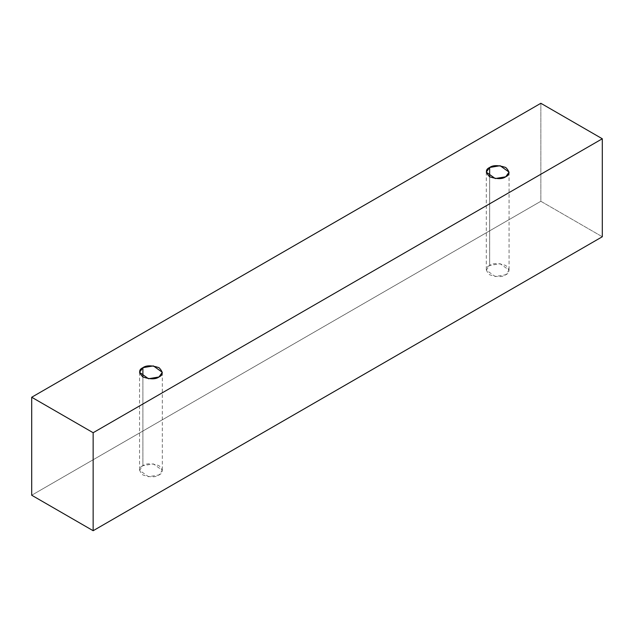 <?xml version="1.0" encoding="UTF-8"?>
<svg xmlns="http://www.w3.org/2000/svg" width="634" height="634" viewBox="0 0 634 634"><rect width="100%" height="100%" fill="white"/><g stroke="black" fill="none" stroke-linecap="round" stroke-linejoin="round"><path stroke-width="0.48" stroke-dasharray="3.17 2.38" d="M602.3 236.751L540.85 201.279L540.85 103.287L540.85 201.279L31.7 495.233L540.85 201.279L602.3 236.751M142.896 465.665C138.632 467.599 138.632 470.697 142.896 474.961C150.274 477.418 155.639 477.418 158.991 474.961C163.247 473.027 163.247 469.929 158.991 465.665C151.605 463.208 146.24 463.208 142.896 465.665L153.373 463.898L162.32 470.317L158.991 474.961L148.507 476.728L139.559 470.317L142.896 465.665L142.896 376.976L142.896 465.665M489.646 265.472C485.382 267.405 485.382 270.504 489.646 274.768C497.024 277.224 502.39 277.224 505.734 274.768C509.998 272.834 509.998 269.735 505.734 265.472C498.356 263.015 492.99 263.015 489.646 265.472L500.123 263.704L509.07 270.124L505.734 274.768L495.257 276.535L486.31 270.124L489.646 265.472L489.646 176.783L489.646 265.472M486.31 172.131L486.31 270.124M509.07 172.131L509.07 270.124M139.559 372.324L139.559 470.317M162.32 372.324L162.32 470.317"/><path stroke-width="0.95" d="M93.15 530.713L602.3 236.751L602.3 138.767L93.15 432.721L93.15 530.713L93.15 432.721L31.7 397.249L540.85 103.287L602.3 138.767L602.3 236.751L93.15 530.713L31.7 495.233L31.7 397.249L31.7 495.233L93.15 530.713M93.15 432.721L602.3 138.767L540.85 103.287L31.7 397.249L93.15 432.721M142.896 367.68C146.24 365.224 151.605 365.224 158.991 367.68C163.247 371.944 163.247 375.043 158.991 376.976C155.639 379.433 150.274 379.433 142.896 376.976C138.632 372.713 138.632 369.614 142.896 367.68L139.559 372.324L148.507 378.744L158.991 376.976L162.32 372.324L153.373 365.905L142.896 367.68L142.896 376.976L142.896 367.68M489.646 167.487C492.99 165.03 498.356 165.03 505.734 167.487C509.998 171.751 509.998 174.849 505.734 176.783C502.39 179.24 497.024 179.24 489.646 176.783C485.382 172.519 485.382 169.421 489.646 167.487L486.31 172.131L495.257 178.55L505.734 176.783L509.07 172.131L500.123 165.712L489.646 167.487L489.646 176.783L489.646 167.487"/></g></svg>
